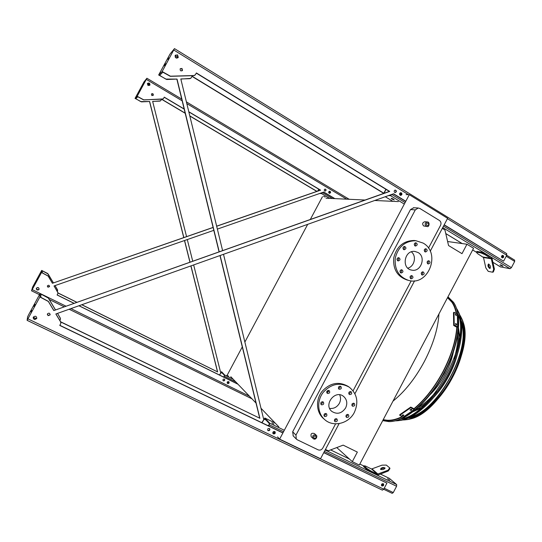 <?xml version="1.0" encoding="UTF-8"?>
<svg xmlns="http://www.w3.org/2000/svg" width="542" height="542" viewBox="0 0 542 542"><rect width="100%" height="100%" fill="white"/><g stroke="black" fill="none" stroke-linecap="round" stroke-linejoin="round"><path stroke-width="0.81" d="M425.036 221.746L424.793 221.725C422.448 222.552 422.055 223.961 423.614 225.946L426.771 226.461M316.094 435.111L314.435 433.566C311.528 432.74 310.464 433.817 311.243 436.805L311.379 436.933M397.015 259.693L397.042 258.934M428.485 248.161L440.558 225.33C441.398 223.318 441.019 221.698 439.427 220.472L419.84 208.46L418.228 208.013L415.308 209.889L295.959 435.091L296.305 439.047L297.273 439.786L318.127 449.833C320.031 450.51 321.582 449.921 322.788 448.071L335.6 423.837M353.072 390.796L411.195 280.858M328.581 390.748L326.684 391.893M430.226 251.231L447.624 218.324L409.291 194.693L279.618 439.135L277.551 436.872M339.109 423.614L320.546 458.728L279.618 439.135M414.596 280.803L354.908 393.722M293.249 435.931L292.673 431.791L295.959 435.091M415.308 209.889L410.49 209.564L292.673 431.791M410.49 209.564L413.803 207.742M447.617 241.515L466.96 244.239L461.994 253.663L448.552 245.54L444.948 230.011L442.299 228.392M326.054 198.209L365.051 200.032M374.739 200.486L398.397 201.59M336.765 447.57L352.307 461.655L359.305 465.05L473.559 248.263L466.96 244.239M325.457 449.433L328.276 450.795L343.161 445.138L357.354 452.082L352.307 461.655M230.804 376.731L256.007 403.045M260.98 408.241L278.818 426.872M406.1 194.605L409.291 194.693M227.491 374.63L242.288 346.9M244.869 342.063L307.7 224.341M310.315 219.449L322.429 196.753M456.804 327.246C455.7 341.081 451.1 355.85 443.01 371.541C434.677 387.096 424.996 399.495 413.959 408.743M402.178 416.581C394.908 420.125 388.607 421.127 383.269 419.576M447.448 297.809C451.906 300.851 454.84 306.108 456.256 313.574M339.658 394.793C340.911 397.557 340.823 400.396 339.387 403.295C337.063 407.157 333.804 408.864 329.624 408.417M345.627 407.957C341.724 413.539 337.124 414.691 331.826 411.405C323.228 404.718 335.091 389.413 343.486 396.331C346.975 399.434 347.686 403.309 345.627 407.957M349.461 394.562C351.595 394.562 352.171 393.621 351.182 391.731C348.973 391.507 348.343 392.415 349.285 394.454L349.461 394.562M339.096 389.244C341.243 389.251 341.819 388.309 340.83 386.405C338.608 386.161 337.964 387.069 338.906 389.129L339.096 389.244M327.47 393.458C329.597 393.492 330.193 392.55 329.258 390.64C327.029 390.321 326.359 391.209 327.233 393.309L327.47 393.458M321.467 404.793C323.56 404.84 324.177 403.912 323.31 402.008C321.101 401.595 320.397 402.462 321.182 404.596L321.467 404.793M324.665 416.513C326.731 416.568 327.348 415.646 326.528 413.763C324.34 413.302 323.615 414.149 324.353 416.297L324.665 416.513M335.105 421.71C337.165 421.757 337.774 420.836 336.948 418.959C334.773 418.532 334.062 419.386 334.807 421.513L335.105 421.71M346.629 417.428C348.696 417.448 349.292 416.527 348.418 414.65C346.243 414.305 345.559 415.172 346.372 417.259L346.629 417.428M352.551 406.215C354.651 406.222 355.234 405.287 354.292 403.411C352.104 403.14 351.453 404.034 352.341 406.08L352.551 406.215M354.366 412.381C348.743 423.79 332.903 427.584 324.434 419.359C317.348 412.977 316.765 400.572 323.235 392.333C331.25 383.729 339.936 382.022 349.305 387.205C357.158 393.79 358.845 402.178 354.366 412.381M324.238 419.19L323.228 418.336C316.162 411.981 315.579 399.63 322.023 391.426C330.003 382.855 338.662 381.161 347.991 386.324L348.784 386.853M350.362 391.473L350.267 392.882L348.791 393.804M340.037 386.141L339.956 387.584L338.425 388.512M328.479 390.348L328.391 391.771L326.785 392.699M322.531 401.683L322.415 403.045L320.756 403.973M325.728 413.417L325.593 414.711L323.94 415.639M336.121 418.627L335.979 419.894L334.38 420.822M347.578 414.345L347.442 415.633L345.911 416.568M353.452 403.133L353.337 404.481L351.86 405.409M407.828 268.154C414.535 266.508 416.818 256.02 411.358 251.854M418.038 252.511C426.418 256.928 420.931 272.308 411.757 270.119C401.066 268.649 404.332 249.659 414.989 251.468L418.038 252.511M424.948 251.806L425.484 251.989C427.557 251.122 427.706 250.031 425.937 248.717C424.122 249.245 423.797 250.275 424.948 251.806M414.982 245.872L415.538 246.061C417.618 245.16 417.753 244.063 415.944 242.769C414.135 243.311 413.81 244.347 414.982 245.872M403.682 249.564L404.217 249.747C406.324 248.88 406.473 247.782 404.678 246.447C402.835 246.983 402.503 248.019 403.682 249.564M397.747 260.77L398.228 260.946C400.362 260.16 400.552 259.062 398.797 257.667C396.907 258.155 396.554 259.191 397.747 260.77M400.701 272.85L401.127 273.012C403.275 272.301 403.505 271.217 401.812 269.76C399.888 270.214 399.515 271.244 400.701 272.85M410.748 278.669L411.148 278.818C413.289 278.141 413.526 277.07 411.866 275.6C409.948 276.034 409.569 277.057 410.748 278.669M421.94 274.902L422.367 275.058C424.481 274.34 424.704 273.27 423.031 271.833C421.141 272.294 420.782 273.31 421.94 274.902M427.801 263.805L428.282 263.981C430.368 263.188 430.558 262.104 428.844 260.736C426.994 261.23 426.649 262.253 427.801 263.805M423.045 243.053C441.154 252.735 428.715 285.891 409.007 280.526C398.919 277.179 394.346 269.679 395.281 258.006C398.295 246.637 405.172 240.878 415.904 240.723L423.045 243.053M407.672 280.173L407.442 280.112C397.394 276.779 392.835 269.306 393.763 257.687C396.764 246.373 403.614 240.634 414.305 240.485L416.093 240.743M424.643 251.563C425.673 250.81 425.843 249.909 425.145 248.866M414.705 245.662C415.775 244.889 415.931 243.975 415.186 242.904M403.411 249.361C404.528 248.595 404.705 247.667 403.932 246.569M397.442 260.539C398.6 259.808 398.804 258.88 398.052 257.755M400.355 272.565C401.507 271.881 401.737 270.966 401.039 269.828M410.369 278.351C411.48 277.68 411.717 276.786 411.073 275.668M421.568 274.584C422.631 273.9 422.841 273.012 422.218 271.935M427.455 263.52C428.485 262.802 428.675 261.922 428.024 260.865M500.652 265.384L500.029 264.774L503.071 266.305L500.652 265.384M514.554 260.133L514.676 261.434L511.411 267.646L510.056 268.697L500.469 266.874M405.104 202.593L391.758 194.429L390.518 195.662L388.472 195.601M391.974 199.097L391.148 198.304L393.404 199.158L394.224 199.951L391.974 199.097M485.083 254.699L480.747 252.85L481.14 252.105L476.845 251.441L476.459 252.179L477.319 253.473L483.498 257.511L485.822 267.883L488.247 271.359L492.624 272.213L493.687 269.367L494.419 269.117L492.075 258.568L491.398 257.572L485.476 253.954L485.083 254.699L491.343 258.812L493.687 269.367M481.14 252.105L485.476 253.954M389.698 195.161L390.768 195.195L391.487 194.524M391.88 198.419L393.736 199.375M500.896 264.95L502.434 265.688M400.287 192.823L400.552 192.945C401.378 193.867 401.256 194.639 400.186 195.249M386.06 189.388L383.966 193.325M399.583 193.677L400.999 194.544M383.709 193.413L385.904 189.293M501.939 257.701C503.064 257.186 503.24 256.447 502.468 255.492L502.346 255.424M400.247 195.276C401.453 194.754 401.629 193.982 400.775 192.945L400.348 192.796M502.231 255.472C502.929 256.319 502.807 257.037 501.845 257.626M501.533 256.312L502.583 256.955M399.813 193.216L401.114 194.016M501.75 255.865L502.691 256.447M480.747 252.85L476.459 252.179M489.683 268.459L489.914 268.459C490.849 266.711 490.368 265.228 488.471 264.015C487.515 265.485 487.915 266.969 489.683 268.459M494.419 269.117L493.349 271.962L492.624 272.213M488.809 264.049C488.403 265.736 488.898 267.111 490.3 268.182M268.568 425.931L269.408 423.654L264.598 418.499L262.016 422.774M370.748 471.872L377.036 474.907L378.235 474.934L388.268 470.991L388.072 470.226L377.435 474.155L371.148 471.113L370.748 471.872L366.704 469.386L363.519 466.554L363.912 465.802L367.103 468.634L371.148 471.113M389.732 480.137L387.557 478.721L389.732 480.137M389.373 478.396L396.663 484.582L396.588 486.262L393.275 492.576L392.164 493.342L383.702 489.277L392.164 493.342M261.847 422.692L264.828 418.017L269.665 423.18L268.744 426.019M273.947 424.108L271.921 422.78L273.947 424.108M272.795 433.038L273.486 433.37M268.9 425.314L267.552 425.443M274.611 431.479C274.869 432.814 274.32 433.41 272.978 433.261L272.829 433.173M272.843 433.227L273.121 433.417C274.564 433.519 275.079 432.882 274.665 431.5M381.514 485.429L381.554 485.449C382.855 485.537 383.343 484.934 383.025 483.64M381.446 485.185L381.819 485.361M382.916 483.62C383.086 484.765 382.605 485.334 381.473 485.314M366.704 469.386L367.103 468.634M384.976 468.423C383.35 467.956 381.934 468.295 380.728 469.447M388.072 470.226L389.732 467.895L389.928 468.661L388.268 470.991M389.732 467.895L386.338 465.097L382.015 465.158L371.555 469.006L365.362 466.005L363.912 465.802M380.64 469.386C382.882 469.907 384.346 469.426 385.023 467.936C382.97 467.116 381.453 467.529 380.484 469.182L380.64 469.386M223.758 377.124L224.456 375.376L221.387 372.083L219.585 375.071M219.483 375.017L221.576 371.704L224.659 374.996L223.866 377.178M228.494 376.175L226.949 375.206L228.494 376.175M228.616 381.602C228.927 382.713 228.507 383.208 227.355 383.092L227.444 383.194C228.622 383.296 229.036 382.788 228.683 381.67L228.683 381.67M322.443 192.525L321.514 193.555L319.638 193.501M323.533 196.34L325.214 197.024L323.533 196.34M320.634 193.155L321.711 193.182L322.266 192.586M329.644 191.387C330.349 192.193 330.22 192.81 329.258 193.25L329.353 193.257C330.349 192.85 330.498 192.227 329.78 191.394L329.644 191.387M318.832 189.226L317.863 191.035M329.082 191.421L330.085 192.017M317.7 191.096L318.317 189.93M60.609 321.779L259.889 418.282L220.127 255.512M60.718 321.975L259.889 418.282M219.212 251.766L177.024 79.071L166.706 79.491L158.664 74.992L169.978 54.125L174.477 48.617L162.139 71.551L170.425 76.198L193.961 75.521L195.357 74.789L196.373 72.953L389.718 191.414L53.814 310.58L48.346 301.474L39.884 296.982L27.1 320.349L27.628 316.799L28.591 314.814L40.115 293.568L48.319 297.931L55.46 309.848M177.024 79.071L165.798 79.091L159.619 75.372L162.864 72.201L170.283 76.32L193.792 75.643L194.896 75.223M196.279 73.129L389.359 191.407L53.814 310.58M53.807 310.437L48.346 301.338L40.799 297.294L40.989 294.123L48.319 298.059L55.399 309.868M60.88 322.639L60.623 321.792L60.819 323.438L59.783 325.437L282.883 432.977M323.75 452.672L386.934 483.132L383.756 489.182L382.381 490.144L27.134 320.342M323.804 452.563L386.934 483.132M59.844 325.315L282.944 432.862M393.356 193.86L405.721 201.428M444.122 224.957L503.599 261.183L444.203 224.794M60.623 321.792L55.914 313.947M269.543 428.566C269.855 429.928 269.32 430.538 267.924 430.402L267.721 430.273M36.836 317.903L36.646 318.506L34.16 319.279L33.17 317.632M383.255 483.728C383.607 485.117 383.079 485.767 381.683 485.679L381.629 485.652M274.909 431.649C275.261 433.105 274.686 433.769 273.195 433.627L272.972 433.492M50.162 314.326L50.054 314.794L48.082 315.505L47.317 314.38M395.05 192.539C396.331 191.739 396.358 190.919 395.138 190.073M175.405 55.149L177.417 55.006L177.898 57.798M180.357 68.617L181.827 68.57L182.146 70.778M502.59 255.377L502.732 255.451C503.559 256.488 503.369 257.281 502.149 257.823M400.619 192.728L400.999 192.877C401.907 193.934 401.744 194.761 400.504 195.364M383.817 193.216L192.064 76.198L191.082 77.98L189.72 78.692L180.811 78.956L222.593 250.567M223.507 254.306L263.669 419.271M57.506 313.384L60.25 317.958L60.426 319.407L59.864 320.525M262.206 422.022L261.718 422.631M385.47 190.1L384.901 191.17M259.672 418.038L219.971 255.567M219.056 251.82L176.875 79.186M191.976 76.361L383.736 193.372M190.635 78.4L180.838 79.071M57.567 313.364L60.487 318.635M60.636 321.948L55.846 313.974L393.58 193.779L405.802 201.272M506.587 253.615L506.723 255.241L503.599 261.183M268.161 430.666C269.618 430.768 270.14 430.124 269.713 428.742C268.141 428.112 267.497 428.647 267.782 430.362L268.161 430.666M34.146 319.434L36.632 318.662C36.653 316.155 35.569 315.613 33.38 317.036L34.146 319.434M382.022 485.978C383.546 485.998 384.027 485.3 383.465 483.884C381.846 483.518 381.277 484.155 381.758 485.801L382.022 485.978M273.432 433.891C274.997 434 275.546 433.309 275.085 431.825C273.405 431.168 272.721 431.75 273.032 433.573L273.432 433.891M48.082 315.654L50.054 314.949C49.898 313.012 49.024 312.659 47.439 313.906L48.082 315.654M394.705 192.403L395.321 192.559C396.771 191.631 396.744 190.798 395.233 190.059C394.02 190.581 393.838 191.367 394.705 192.403M177.566 54.857L175.188 55.474C175.181 58.055 176.204 58.671 178.271 57.33L177.566 54.857M181.983 68.434L180.181 68.854C180.052 70.839 180.825 71.361 182.485 70.419L181.983 68.434M503.186 255.519L502.78 255.384C501.235 256.061 501.113 256.894 502.414 257.897C503.782 257.491 504.04 256.698 503.186 255.519M401.371 192.884L400.714 192.715C399.169 193.69 399.19 194.578 400.782 195.384C402.096 194.835 402.293 194.002 401.371 192.884M31.673 310.451L30.996 311.874L31.673 310.451M34.925 304.387L33.97 306.393L34.925 304.387M39.884 296.982L40.115 293.568M389.359 191.407L389.718 191.414M165.662 63.773L164.45 65.751L165.662 63.773M168.772 57.96L167.918 59.356L168.772 57.96M158.664 74.992L162.139 71.551M81.842 304.719L217.627 371.927L190.967 265.885M57.967 292.917L76.856 302.26M57.967 293.012L76.754 302.294M81.734 304.76L217.627 371.927M183.84 237.559L149.626 101.496L141.448 101.869L135.046 98.387L143.982 81.93L146.902 78.244L137.194 96.259L143.745 99.836L162.363 99.166L163.474 98.583L164.267 97.147L184.158 108.976M149.626 101.496L140.703 101.584L135.791 98.698L137.79 96.74L143.657 99.911L163.122 98.922M213.094 227.41L52.418 283.276L48.136 276.088L41.531 272.518L31.538 290.797L32.608 287.111L41.673 270.417L41.531 272.518M52.411 283.188L48.136 276.007L42.242 272.795L42.357 270.844L48.123 273.995L53.387 282.849M190.018 262.118L184.585 240.506M55.027 285.6L57.52 289.794L57.377 291.528M185.215 113.298L161.563 99.267L160.825 100.561L159.741 101.13L152.648 101.388L186.556 236.617M187.295 239.564L192.715 261.163M193.657 264.93L220.696 372.733M161.78 99.261L185.174 113.142M189.802 115.893L316.962 191.353M37.168 287.592L38.475 287.7M188.833 111.896L320.397 190.161L216.651 226.17M164.206 97.248L184.199 109.138M323.662 192.098L334.604 198.609M57.953 292.815L54.051 285.939M57.134 294.916L74.037 303.256M79.03 305.722L237.83 384.068M224.483 379.197C224.774 380.301 224.347 380.796 223.202 380.674L223.006 380.552M39.146 288.92L38.99 289.401L37.052 289.99L36.28 288.683M228.846 381.751C229.171 382.937 228.717 383.465 227.484 383.343L227.281 383.208M49.559 286.203L47.933 287.125L47.337 286.23M325.031 191.069C326.108 190.425 326.128 189.768 325.078 189.09M147.634 83.366L149.233 83.224L149.606 85.412M151.591 93.841L152.763 93.786L153.013 95.528M329.583 191.211L329.936 191.333C330.695 192.2 330.552 192.864 329.516 193.325M57.75 292.158L57.906 293.432L57.093 294.99L73.929 303.296M78.922 305.763L237.992 384.237M35.067 283.398L34.546 284.469L35.067 283.398M37.615 278.663L36.87 280.18L37.615 278.663M31.538 290.797L39.505 294.692M57.757 292.26L54.01 285.952L213.805 230.336M217.369 229.097L323.798 192.051L334.848 198.623M188.792 111.733L320.627 190.161L216.671 226.251M213.114 227.484L52.418 283.276M223.351 380.843C224.53 380.945 224.95 380.437 224.598 379.319C223.324 378.79 222.803 379.217 223.04 380.592L223.351 380.843M37.046 290.085L38.983 289.496C39.004 287.531 38.157 287.097 36.45 288.202L37.046 290.085M227.64 383.506C228.907 383.614 229.347 383.072 228.968 381.873C227.599 381.317 227.051 381.778 227.315 383.248L227.64 383.506M47.933 287.219L49.478 286.677C49.349 285.153 48.672 284.875 47.432 285.844L47.933 287.219M324.705 190.953L325.214 191.075C326.392 190.337 326.365 189.673 325.125 189.083C324.13 189.497 323.994 190.12 324.705 190.953M148.02 85.534L149.89 85.06C149.904 83.014 149.091 82.54 147.444 83.637L148.02 85.534M151.848 95.568L153.264 95.25C153.372 93.678 152.763 93.271 151.435 94.044L151.848 95.568M329.177 193.203L329.705 193.338C330.972 192.559 330.945 191.848 329.631 191.204C328.567 191.644 328.411 192.308 329.177 193.203M217.491 371.771L190.872 265.919M189.924 262.152L184.49 240.54M183.745 237.592L149.538 101.571M189.842 116.049L316.826 191.401M160.486 100.887L152.661 101.456M47.486 273.405L41.673 270.417M47.486 273.331L53.428 282.836M55.067 285.587L57.709 290.343M37.269 287.558L38.38 287.653M140.222 89.891L139.321 91.395L140.222 89.891M142.681 85.311L142.051 86.368L142.681 85.311M135.046 98.387L137.194 96.259M455.124 305.18C462.265 318.411 458.39 346.501 444.603 372.388C430.443 399.739 407.591 420.219 391.88 421.398M414.041 408.783C425.07 399.522 434.745 387.117 443.071 371.575C451.154 355.891 455.761 341.128 456.886 327.293M456.364 313.635C455.571 309.177 454.189 305.478 452.224 302.538L447.502 297.7M383.214 419.691L388.309 420.402C392.543 420.416 397.198 419.162 402.286 416.635M391.764 420.145L389.983 420.226M453.112 304.225L454.013 305.769M418.383 407.218C424.447 403.797 430.402 398.539 436.256 391.446M454.067 358.709C456.852 349.942 458.031 342.083 457.611 335.139M414.948 410.179C418.831 408.485 422.807 405.904 426.879 402.421M458.2 344.875C458.905 339.57 458.911 334.82 458.227 330.647M457.428 354.183C455.585 361.263 452.807 368.343 449.108 375.423C444.846 383.479 439.908 390.572 434.277 396.724M420.626 408.228L412.855 411.825M458.478 327.991L459.677 336.467M429.521 392.496L429.955 392.056M451.161 353.086L451.296 352.483M438.051 383.601L444.454 373.153L448.458 364.481M453.234 346.643L453.288 346.189M453.458 351.697C451.974 358.933 449.298 366.263 445.429 373.682C441.053 381.934 435.917 388.953 430.036 394.739M456.56 324.048L456.439 325.01L455.537 324.231L455.578 323.486L456.56 324.048L456.025 324.455L455.565 323.682M456.323 314.794L456.35 315.627L455.355 314.238L456.323 314.794L455.802 315.2L455.388 314.584M454.013 312.28L454.223 325.065L453.688 325.471L453.485 312.687L454.013 312.28L457.353 314.204L457.611 326.995L454.223 325.065M457.611 326.995L457.075 327.395L453.688 325.471M455.998 325.017L456.025 324.455M403.743 415.477L403.153 415.816L402.022 415.457L402.74 414.955L403.743 415.477L403.763 415.057M411.751 409.887L411.141 410.369L409.996 410.05L410.741 409.359L411.751 409.887L411.764 409.373M410.728 407.719L399.759 415.328L399.786 414.684L410.748 407.069L410.728 407.719L414.196 409.528L403.194 417.103L399.759 415.328M402.374 415.172L403.566 414.948M410.233 409.766L411.676 409.312M414.196 409.528L414.21 408.871L410.748 407.069M394.501 419.488L394.847 419.508M400.823 418.98C431.317 415.335 471.452 341.596 457.949 314.008M395.213 420.829L395.423 420.829C410.416 421.1 432.773 402.415 447.109 375.897C461.506 349.414 464.914 320.586 456.459 308.29M458.193 311.447C465.219 323.886 461.743 350.444 448.762 374.813C435.443 400.552 413.749 419.738 398.804 420.578M401.778 418.559L402.34 418.607M458.457 315.485L458.119 315.038M401.669 418.607L402.184 418.648M407.957 418.153C436.703 414.691 473.83 346.46 461.134 320.444M458.41 315.329L458.098 314.916M403.207 417.889L404.65 417.875M411.107 416.656C438.18 410.111 470.788 350.193 461.588 323.906M459.101 317.815L458.329 316.596M402.543 419.962L402.862 419.969C417.076 420.179 437.963 402.794 451.269 378.174C464.636 353.587 467.753 326.697 459.779 315.01L459.711 314.916M438.932 313.967C438.092 328.438 433.254 344.251 424.42 361.406C415.26 378.418 404.786 391.656 392.997 401.121M313.561 438.891L313.012 438.492C312.226 435.483 313.296 434.399 316.223 435.226C317.72 435.768 316.25 440.273 313.594 438.918L311.243 436.805M314.272 438.356C316.135 438.241 316.562 437.435 315.559 435.931C313.696 436.039 313.269 436.845 314.272 438.356M424.793 221.725L427.299 221.969C429.955 221.475 429.399 227.62 427.001 226.488L426.114 226.217C424.542 224.219 424.942 222.796 427.299 221.969L427.502 221.983M426.94 225.465C428.715 225.492 429.135 224.7 428.207 223.08C426.432 223.047 426.005 223.846 426.94 225.465M385.308 196.726L392.869 201.333M445.775 233.555L462.218 243.575M472.671 249.943L476.533 252.294M492.895 262.26L500.693 267.01M390.518 195.662L404.312 204.083M442.739 227.565L510.056 268.697M399.562 194.382L400.626 195.039M443.512 226.102L511.411 267.646M506.208 256.224L514.676 261.434M501.499 256.976L502.224 257.423M491.005 258.317L483.159 257.023M491.343 258.812L483.498 257.511M269.665 423.18L284.32 430.267M325.159 450.009L396.663 484.582M264.875 418.058L275.146 423.038M330.6 449.914L349.394 459.02M359.82 464.074L363.804 466.005M380.443 474.067L389.535 478.471M272.802 432.55L274.117 433.187M273.331 431.696L274.726 432.367M263.995 419.054L266.054 420.05M384.244 488.254L393.275 492.576M269.367 424.853L283.561 431.703M324.407 451.425L396.588 486.262M381.46 484.724L382.401 485.171M381.954 483.904L382.97 484.392M378.038 474.169L372.144 469.02M377.435 474.155L371.555 469.006M224.659 374.996L233.175 379.21M227.186 382.198L228.521 382.855M220.926 372.557L222.606 373.391M224.361 376.263L235.736 381.88M321.514 193.555L329.638 198.379M328.709 192.586L329.624 193.128M328.825 191.719L330.085 192.471M322.415 192.573L332.402 198.507M33.333 318.466L35.345 319.434M33.286 317.226L36.477 318.757M175.168 57.079L176.956 58.184M28.001 318.899L383.756 489.182M173.806 50.033L408.458 194.666M447.428 218.69L506.723 255.241M175.093 55.697L178.122 57.56M36.3 289.022L38.319 290.017M147.37 83.807L149.775 85.236M146.34 79.403L182.166 100.819M186.814 103.597L346.711 199.178M32.249 289.618L65.914 306.142M70.934 308.601L249.449 396.202M49.234 299.462L64.146 306.765M251.969 398.831L69.159 309.238L251.949 398.81M147.952 83.15L149.951 84.342M447.963 296.826L453.505 302.307C462.333 314.611 459.04 344.502 444.264 372.191C429.25 401.256 404.63 422.265 388.81 421.601L382.72 420.633M414.21 408.939C425.24 399.637 434.921 387.205 443.248 371.656C451.33 355.986 455.951 341.223 457.116 327.368M456.676 313.811C455.294 305.993 452.292 300.519 447.672 297.382M383.045 420.003C388.539 421.622 395.05 420.545 402.577 416.784M456.52 324.793L456.147 325.078M411.141 410.369L411.161 409.718M403.153 415.816L403.18 415.172M405.944 419.738C420.111 418.844 440.334 400.992 452.685 377.103C464.724 354.488 467.942 329.732 461.371 317.897M418.228 208.013L413.377 207.715M296.305 439.047L293.019 435.693M324.434 419.359L323.228 418.336M411.757 270.119L411.053 269.957M415.904 240.723L414.305 240.485M385.274 196.732L392.814 201.326M445.781 233.588L462.157 243.561M472.665 249.964L476.567 252.342M492.902 262.294L500.578 266.969M506.709 255.262L514.683 260.174M264.828 418.017L275.119 423.011M330.62 449.907L349.366 458.993M359.827 464.06L363.811 465.991M380.457 474.06L389.468 478.43M27.107 320.356L382.381 490.144M174.483 48.617L506.75 253.67M31.538 290.803L39.498 294.699M49.241 299.475L64.132 306.772M146.909 78.244L181.739 99.091M186.394 101.876L349.204 199.293M452.726 303.554L452.224 302.538M389.603 420.253L388.309 420.402M417.116 406.005L421.378 401.981M425.822 397.117L426.154 396.622M454.833 340.512L455.897 334.746M463.078 322.05C474.081 349.089 438.708 413.837 410.125 418.98"/></g></svg>
